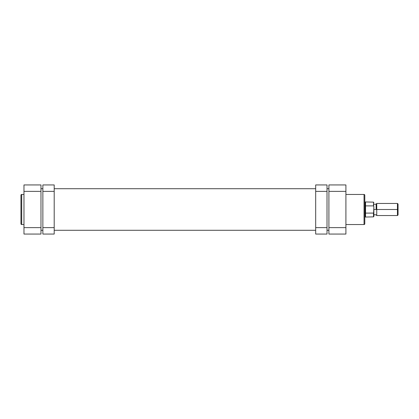 <?xml version="1.0" encoding="UTF-8"?>
<svg xmlns="http://www.w3.org/2000/svg" width="419" height="419" viewBox="0 0 419 419"><rect width="100%" height="100%" fill="white"/><g stroke="black" fill="none" stroke-linecap="round" stroke-linejoin="round"><path stroke-width="0.63" d="M20.95 195.217L20.95 223.783A0.754 0.754 0 0 0 21.704 224.537L21.704 194.463A0.754 0.754 0 0 0 20.95 195.217A0.754 0.754 0 0 1 21.704 194.463L21.704 224.537L23.972 224.537L21.704 224.537A0.754 0.754 0 0 1 20.95 223.783M23.972 194.463L21.704 194.463L23.972 194.463M23.972 184.941L23.972 234.059L40.978 234.059L40.978 184.941L23.972 184.941L23.972 191.363L40.978 191.363L40.978 227.637L23.972 227.637L23.972 191.363L40.978 191.363L40.978 184.941L23.972 184.941M20.95 195.285L20.95 223.715M40.978 234.059L23.972 234.059L23.972 227.637L40.978 227.637L40.978 234.059M328.905 188.718L327.014 188.718L328.905 188.718M315.68 188.718L54.203 188.718L315.68 188.718M42.864 188.718L40.978 188.718L42.864 188.718M40.978 230.282L42.864 230.282L40.978 230.282M54.203 230.282L315.68 230.282L54.203 230.282M327.014 230.282L328.905 230.282L327.014 230.282M364.797 223.783L364.797 195.217A0.754 0.754 0 0 0 364.043 194.463L364.043 224.537A0.754 0.754 0 0 0 364.797 223.783A0.754 0.754 0 0 1 364.043 224.537L364.043 194.463L345.905 194.463L364.043 194.463A0.754 0.754 0 0 1 364.797 195.217M345.905 224.537L364.043 224.537L345.905 224.537M345.905 234.059L345.905 184.941L328.905 184.941L328.905 234.059L345.905 234.059L345.905 227.637L328.905 227.637L328.905 191.363L345.905 191.363L345.905 227.637L328.905 227.637L328.905 234.059L345.905 234.059M364.797 223.715L364.797 195.285M328.905 184.941L345.905 184.941L345.905 191.363L328.905 191.363L328.905 184.941M397.448 209.5L398.05 209.5L398.05 204.058L398.05 214.942L398.05 209.5L397.448 209.5L397.448 203.456L397.448 209.5L376.739 209.5L376.739 203.456L376.739 209.5L397.448 209.5L397.448 215.544L397.448 209.5M376.136 209.5L376.739 209.5L376.739 215.544L376.739 209.5L373.868 209.5L376.136 209.5L376.136 204.058L376.136 209.5M373.696 206.017L373.491 202.131L373.491 205.891L365.557 205.891L365.557 209.5L364.797 209.5L365.368 209.5L365.368 201.942L365.368 209.5L365.557 202.131L365.557 205.891L373.491 205.891L373.868 206.745L373.868 216.492L373.868 212.255L373.491 213.109L365.557 213.109L365.557 216.869L365.557 209.5L365.557 213.109L373.607 213.072L373.491 216.869L373.491 213.109M373.868 206.745L373.607 213.072M373.868 207.473L373.868 206.562M373.868 212.438L373.868 211.527M365.368 209.5L365.368 217.058L365.368 209.5M315.68 184.941L315.68 234.059L327.014 234.059L327.014 227.637L327.014 234.059L315.68 234.059L315.68 191.363L327.014 191.363L327.014 227.637L315.68 227.637L327.014 227.637L327.014 184.941L327.014 191.363L315.68 191.363L315.68 184.941L327.014 184.941L315.68 184.941M54.203 234.059L54.203 184.941L42.864 184.941L42.864 191.363L42.864 184.941L54.203 184.941L54.203 227.637L42.864 227.637L42.864 191.363L54.203 191.363L42.864 191.363L42.864 234.059L42.864 227.637L54.203 227.637L54.203 234.059L42.864 234.059L54.203 234.059M376.136 204.058L376.739 203.456L397.448 203.456L398.05 204.058M373.868 202.508L373.491 202.131L364.797 201.942M376.136 204.21L373.868 204.21M376.136 214.79L373.868 214.79M398.05 214.942L397.448 215.544L376.739 215.544L376.136 214.942M364.797 217.058L373.491 216.869L373.868 216.492"/></g></svg>
